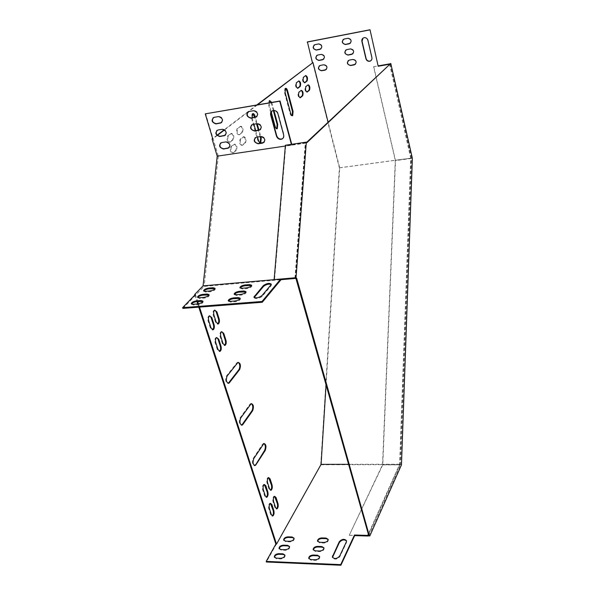 <?xml version="1.0" encoding="UTF-8"?>
<svg xmlns="http://www.w3.org/2000/svg" width="595" height="595" viewBox="0 0 595 595"><rect width="100%" height="100%" fill="white"/><g stroke="black" fill="none" stroke-linecap="round" stroke-linejoin="round"><path stroke-width="0.45" stroke-dasharray="2.98 2.23" d="M306.596 142.391L306.157 142.807L306.894 142.696M390.298 63.747L411.562 158.121L400.576 464.732L382.518 464.762L395.281 160.323L411.562 158.121M368.833 535.842L400.576 464.732M295.641 278.036L306.157 142.807M305.942 142.584L285.749 145.589L274.518 279.881L280.453 279.36M391.131 63.962L373.586 66.722L395.281 160.323M373.824 67.042L395.497 160.583L412.365 158.307M368.015 535.82L349.258 535.255L382.764 464.873L395.497 160.583M349.258 535.255L382.518 464.762M401.469 464.844L382.764 464.873M373.586 66.722L378.323 65.874M349.548 535.329L367.978 535.887M195.391 294.458L197.696 301.539M198.44 303.837L199.504 307.109M194.84 295.023L196.982 301.598M197.741 303.926L198.789 307.169M256.884 104.913L224.248 129.725M217.138 135.139L212.653 138.546M217.368 135.363L212.75 138.88M257.516 104.802L248.591 111.6M247.624 112.336L224.538 129.903M182.888 308.396L204.137 286.388L281.033 279.687M295.358 278.058L305.637 143.135L218.305 156.098L205.602 113.615M240.164 298.556L240.447 298.98C240.016 300.326 238.29 301.249 235.278 301.747L230.54 302.119L228.502 301.092M245.936 291.989L246.226 292.405C245.795 293.714 244.099 294.614 241.131 295.105L236.438 295.492L234.415 294.473M202.902 301.487L203.2 301.896C202.746 303.234 201.013 304.164 198.001 304.677L193.434 305.034L191.545 304.06M209.016 294.994L209.314 295.395C208.875 296.704 207.172 297.612 204.197 298.117L199.675 298.482L197.793 297.522M214.996 288.657L215.286 289.051C214.855 290.323 213.174 291.208 210.251 291.706L205.766 292.086L203.892 291.141M251.573 285.57L251.863 285.987C251.44 287.259 249.766 288.136 246.843 288.627L242.202 289.014L240.179 288.025M271.231 284.462L271.171 285.689L262.194 296.377C258.751 298.727 256.066 299.218 254.147 297.842L254.184 297.522M274.198 279.657L280.662 279.345M319.641 556.727L319.805 557.158C319.627 559.047 318.161 560.126 315.402 560.386L311.007 560.2L308.887 558.69M323.963 548.04L324.126 548.464C323.948 550.301 322.497 551.357 319.783 551.617L315.424 551.453L313.312 549.959M284.953 555.254L285.124 555.671C284.938 557.56 283.465 558.645 280.706 558.928L276.444 558.75L274.466 557.337M389.561 64.104L410.922 158.196L399.87 464.636L320.735 464.755L266.396 561.992M399.87 464.636L368.409 534.92M289.579 546.723L289.743 547.125C289.564 548.969 288.106 550.033 285.384 550.308L281.16 550.152L279.189 548.761M294.101 538.363L294.272 538.765C294.086 540.565 292.651 541.599 289.966 541.881L285.779 541.733L283.815 540.364M328.187 539.539L328.351 539.955C328.172 541.747 326.744 542.774 324.067 543.034L319.746 542.885L317.641 541.42M346.535 540.974L346.521 542.506L339.842 556.697C336.993 559.59 334.554 559.895 332.516 557.597L332.493 557.433M389.688 64.082L410.706 158.166L399.639 464.226L368.238 534.31M399.639 464.226L348.462 464.316M294.964 278.096L305.295 142.785L291.617 144.816L291.966 145.165L291.736 144.295M291.386 144.347L291.617 144.816M291.595 145.113L285.325 146.043M218.305 156.098L204.137 286.388M326.06 385.062L339.686 167.76L328.098 122.101M273.938 110.447L271.722 102.392M268.985 102.861L271.186 111.949M264.106 142.383C266.002 139.156 264.983 137.118 261.064 136.262L260.759 136.523L258.989 130.156M260.476 129.65C262.447 126.452 261.473 124.377 257.561 123.425L257.152 123.686L255.426 117.46M252.101 117.81L253.894 124.214M255.716 130.677L257.509 137.021M243.124 136.798L243.779 136.694L240.797 139.104C239.703 142.458 240.283 144.511 242.529 145.262L245.504 142.815C246.568 139.483 245.995 137.445 243.779 136.694L240.142 139.2C239.056 142.555 239.629 144.607 241.882 145.358L244.857 142.912C245.921 139.587 245.348 137.542 243.124 136.798L243.102 136.813M240.73 126.192L237.74 128.52C236.646 131.889 237.234 133.949 239.51 134.715L242.5 132.335C243.571 128.996 242.983 126.943 240.737 126.185L237.085 128.624C235.984 131.993 236.579 134.054 238.855 134.82L241.845 132.44C242.924 129.1 242.336 127.047 240.09 126.289L240.737 126.185M230.183 142.131L233.27 139.676C234.393 136.248 233.79 134.158 231.455 133.414L228.339 135.846C227.193 139.297 227.803 141.394 230.168 142.145L229.521 142.235L232.615 139.773C233.738 136.344 233.128 134.262 230.793 133.518L227.677 135.95C226.531 139.401 227.141 141.498 229.499 142.242L229.521 142.235M230.793 133.518L231.455 133.414L230.793 133.525M233.322 152.833L236.379 150.319C237.487 146.906 236.892 144.83 234.594 144.102L231.492 146.601C230.362 150.044 230.957 152.127 233.285 152.863L232.66 152.937L235.717 150.423C236.832 147.01 236.237 144.935 233.932 144.206L230.83 146.705C229.692 150.141 230.295 152.223 232.623 152.96L232.66 152.937M320.735 464.755L339.381 167.864L307.407 41.933M238.126 362.31L236.884 362.809L226.442 376.018C225.036 380.019 225.557 382.459 228.011 383.351M251.276 403.596L249.989 404.146L240.008 418.01C238.677 421.959 239.153 424.354 241.451 425.187M263.964 443.483L262.648 444.093L253.113 458.552C251.841 462.464 252.28 464.807 254.437 465.58M269.052 100.704L269.669 100.6L269.052 100.704L268.65 105.062L274.555 126.586C275.158 128.453 275.864 129.197 276.682 128.817M273.306 110.477L271.104 102.496M252.711 113.704L252.027 113.846L251.581 118.39L257.851 140.606C258.475 142.502 259.227 143.261 260.097 142.889M260.141 136.619L258.356 130.26M256.534 123.79L254.734 117.379M285.466 88.402L284.871 88.499L284.514 92.679L290.085 113.541C290.658 115.371 291.327 116.099 292.093 115.742L292.123 115.735M264.314 484.456L263.637 484.456C262.462 485.535 262.135 487.32 262.655 489.804L264.656 495.999L266.173 497.256M267.914 477.569L268.583 477.569L267.914 477.569C266.761 478.625 266.448 480.388 266.962 482.843L268.933 489.001L270.442 490.258M216.736 337.491L215.925 337.596C214.81 338.652 214.535 340.355 215.093 342.705L217.361 349.726L219.347 351.4M301.219 90.366L298.4 92.27C297.582 95.111 298.05 96.94 299.813 97.766L299.873 97.721M221.757 331.638L220.961 331.742C219.875 332.776 219.607 334.464 220.157 336.785L222.389 343.746L224.352 345.42M298.757 80.972L295.923 82.824C295.098 85.673 295.581 87.517 297.359 88.35L297.418 88.305M273.938 496.282L274.6 496.289L273.938 496.282C272.778 497.346 272.458 499.116 272.971 501.585L274.912 507.639L276.363 508.851M305.651 75.595L302.907 77.387C302.119 80.169 302.587 81.984 304.305 82.831L304.38 82.772M308.054 84.854L305.324 86.692C304.536 89.473 304.997 91.28 306.7 92.113L306.767 92.054M214.832 310.084L214.022 310.203C212.943 311.237 212.683 312.903 213.241 315.209L215.509 322.297L217.554 324.037M269.751 503.288L270.42 503.303L269.751 503.288C268.568 504.367 268.241 506.166 268.754 508.666L270.725 514.764L272.205 515.977M209.7 315.767L208.867 315.886C207.767 316.942 207.499 318.637 208.064 320.965L210.37 328.105L212.437 329.853M282.863 138.449L283.956 134.715L278.2 113.533C277.404 111.317 275.909 110.209 273.737 110.216L271.893 111.027M256.802 116.791C258.855 113.638 257.933 111.525 254.035 110.462L248.033 111.867M261.064 136.262L255.196 137.661M257.464 123.44L251.633 124.831M229.172 147.731C231.083 144.585 230.094 142.562 226.204 141.662L220.596 142.956M221.652 122.607C223.713 119.528 222.813 117.431 218.938 116.337L213.218 117.646M225.431 135.229C227.416 132.112 226.464 130.052 222.582 129.056L216.922 130.364M339.381 167.864L410.922 158.196M339.686 167.76L410.706 158.166M362.995 38.162L364.504 37.485C366.297 37.433 367.487 38.303 368.074 40.11L372.091 57.455L371.087 60.549M343.285 39.389L348.254 38.125C351.414 38.898 352.114 40.609 350.351 43.264M348.254 60.556L353.132 59.284C356.323 59.879 357.097 61.538 355.468 64.26M345.777 50.017L350.7 48.745C353.876 49.422 354.62 51.111 352.917 53.803M319.329 65.8L324.015 64.61C327.191 65.249 327.942 66.9 326.283 69.563M314.19 44.96L318.965 43.77C322.111 44.566 322.795 46.269 321.01 48.879M316.771 55.417L321.493 54.227C324.662 54.941 325.383 56.622 323.658 59.262M210.37 328.105L211.076 328.061M208.064 320.965L208.763 320.913M270.725 514.764L271.394 514.772M268.754 508.666L269.423 508.68M215.509 322.297L216.208 322.245M213.241 315.209L213.94 315.157M305.324 86.692L305.904 86.595M230.83 146.705L231.492 146.601M235.717 150.423L236.379 150.319M305.146 75.647L305.718 75.543L305.146 75.647M302.907 77.387L303.495 77.283M227.677 135.95L228.339 135.846M232.615 139.773L233.27 139.676M274.912 507.639L275.574 507.654M272.971 501.585L273.633 501.6M295.923 82.824L296.511 82.72M241.845 132.44L242.5 132.335M239.51 134.715L238.855 134.82L239.525 134.701M237.085 128.624L237.74 128.52M220.157 336.785L220.849 336.74M222.389 343.746L223.08 343.709M300.683 90.433L301.271 90.328M298.4 92.27L298.988 92.173M215.093 342.705L215.792 342.668M217.361 349.726L218.06 349.689M266.962 482.843L267.631 482.85M268.933 489.001L269.602 489.008M262.655 489.804L263.332 489.811M264.656 495.999L265.333 496.007M244.857 142.912L245.504 142.815M241.912 145.336L242.567 145.232M240.142 139.2L240.797 139.104M284.514 92.679L285.117 92.575M290.085 113.541L290.687 113.444M257.851 140.606L258.49 140.509M251.581 118.39L252.221 118.286M274.555 126.586L275.173 126.49M268.65 105.062L269.275 104.958M271.268 103.024L271.885 102.92M253.113 458.552L253.79 458.552M262.648 444.093L263.317 444.086M240.008 418.01L240.692 417.995M249.989 404.146L250.659 404.131M226.442 376.018L227.134 375.988M236.884 362.809L237.561 362.772M281.16 550.152L280.966 549.549M285.384 550.308L285.191 549.706M204.197 298.117L203.959 297.366M199.675 298.482L199.429 297.738M276.444 558.75L276.251 558.14M280.706 558.928L280.505 558.318M198.001 304.677L197.756 303.926M193.434 305.034L193.189 304.283M285.779 541.733L285.585 541.138M289.966 541.881L289.78 541.279M210.251 291.706L210.013 290.97M205.766 292.086L205.528 291.349M315.424 551.453L315.231 550.844M319.783 551.617L319.597 551.007M241.131 295.105L240.893 294.346M236.438 295.492L236.208 294.726M319.746 542.885L319.56 542.283M324.067 543.034L323.881 542.432M246.843 288.627L246.613 287.868M242.202 289.014L241.972 288.263M311.007 560.2L310.813 559.583M315.402 560.386L315.216 559.769M235.278 301.747L235.04 300.981M230.54 302.119L230.302 301.353M339.842 556.697L339.656 556.08M346.521 542.506L346.342 541.896M262.194 296.377L261.964 295.603M271.171 285.689L270.948 284.923M208.867 315.886L209.574 315.833M214.022 310.203L214.721 310.151M232.623 152.96L233.285 152.863M229.499 142.242L230.168 142.145M220.961 331.742L221.652 331.698M300.698 90.418L301.286 90.314M215.925 337.596L216.625 337.551M263.637 484.456L264.306 484.456M241.882 145.358L242.529 145.262M284.871 88.499L285.474 88.395M252.027 113.846L252.667 113.734M263.235 443.52L263.905 443.513M250.502 403.663L251.179 403.641M237.316 362.414L238 362.377M279.219 548.954L279.1 548.583M289.743 547.125L289.549 546.53M209.314 295.395L209.076 294.651M197.741 297.872L197.547 297.277M274.496 557.537L274.377 557.165M285.124 555.671L284.923 555.061M203.2 301.896L202.954 301.137M191.493 304.402L191.3 303.814M283.837 540.558L283.718 540.186M294.272 538.765L294.079 538.17M215.286 289.051L215.055 288.315M203.832 291.49L203.646 290.896M324.126 548.464L323.94 547.846M246.226 292.405L245.995 291.647M234.356 294.815L234.177 294.228M328.351 539.955L328.172 539.345M251.863 285.987L251.633 285.228M240.12 288.359L239.941 287.772M319.805 557.158L319.619 556.541M240.447 298.98L240.216 298.214M228.45 301.434L228.264 300.839M346.692 541.42L346.513 540.803M254.147 297.842L253.976 297.277M271.491 284.908L271.268 284.142"/><path stroke-width="0.89" d="M306.336 142.123L285.399 145.239L274.139 279.605L296.042 277.694L306.336 142.123L306.894 142.696L390.766 63.434L306.596 142.391M296.042 277.694L296.637 278.14L295.864 278.207L368.833 535.842L368.015 535.82M296.637 278.14L369.369 535.812L368.662 535.79M390.766 63.434L412.365 158.307L401.469 464.844L369.83 535.946L369.369 535.812M280.453 279.36L295.864 278.207M274.139 279.605L274.518 279.881M378.323 65.874L389.859 63.829M367.978 535.887L369.83 535.946M198.789 307.169L275.864 544.098L276.534 544.12L321.092 464.36L326.06 385.062M197.696 301.539L198.44 303.837M199.504 307.109L276.534 544.12M280.662 279.345L281.033 279.687L262.269 302.26L182.888 308.396L182.635 307.645L195.391 294.458L194.677 294.518L194.84 295.023M196.982 301.598L197.741 303.926M256.884 104.913L312.992 62.572L257.516 104.802M224.248 129.725L217.138 135.139M212.653 138.546L212.073 138.992L212.75 138.88L205.26 113.853L279.747 101.217L291.386 144.347M248.591 111.6L247.624 112.336M224.538 129.903L217.368 135.363M291.736 144.295L280.052 100.979L205.26 113.853M228.502 301.092C229.35 299.843 231.053 299.04 233.619 298.66L240.164 298.556M234.415 294.473C235.248 293.268 236.929 292.48 239.443 292.115L245.936 291.989M191.545 304.06C192.423 302.81 194.134 302 196.685 301.62L202.902 301.487M197.793 297.522C198.663 296.317 200.344 295.522 202.85 295.15L209.016 294.994M203.892 291.141C204.754 289.973 206.413 289.2 208.867 288.828L214.996 288.657M240.179 288.025C241.012 286.85 242.663 286.083 245.133 285.719L251.573 285.57M254.184 297.522L263.6 286.329C266.21 284.365 268.754 283.748 271.231 284.462M233.381 297.902L238.089 297.522L240.216 298.214C239.778 299.56 238.052 300.482 235.04 300.981L230.302 301.353L228.212 300.668C228.651 299.322 230.377 298.4 233.381 297.902L233.619 298.66M239.212 291.357L243.876 290.97L245.995 291.647C245.564 292.956 243.868 293.856 240.893 294.346L236.208 294.726L234.125 294.064C234.556 292.755 236.252 291.855 239.212 291.357L239.443 292.115M196.439 300.869L200.991 300.505L202.954 301.137C202.508 302.483 200.775 303.413 197.756 303.926L193.189 304.283L191.248 303.658C191.702 302.312 193.434 301.382 196.439 300.869L196.685 301.62M194.677 294.518L203.051 285.868L274.198 279.657M280.684 279.085L262.031 301.479L182.635 307.645M202.612 294.406L207.112 294.027L209.076 294.651C208.637 295.953 206.926 296.86 203.959 297.366L199.429 297.738L197.495 297.128C197.942 295.819 199.645 294.912 202.612 294.406L202.85 295.15M208.629 288.092L213.099 287.705L215.055 288.315C214.617 289.579 212.943 290.464 210.013 290.97L205.528 291.349L203.594 290.754C204.033 289.482 205.714 288.597 208.629 288.092L208.867 288.828M244.902 284.968L249.528 284.574L251.633 285.228C251.216 286.5 249.543 287.385 246.613 287.868L241.972 288.263L239.889 287.616C240.313 286.344 241.987 285.459 244.902 284.968L245.133 285.719M270.948 284.923L261.964 295.603C258.52 297.954 255.835 298.445 253.916 297.069L263.377 285.57C266.753 283.294 269.386 282.818 271.268 284.142L270.948 284.923M308.887 558.69C309.244 556.875 310.716 555.856 313.305 555.641L317.685 555.812L319.641 556.727M313.312 549.959C313.669 548.196 315.127 547.207 317.678 546.991L322.014 547.147L323.963 548.04M274.466 557.337C274.838 555.522 276.318 554.503 278.906 554.265L283.146 554.436L284.953 555.254M368.409 534.92L367.918 536.021L354.657 535.626L340.89 565.25L266.396 561.992L266.196 561.39L275.864 544.098M279.189 548.761C279.561 546.991 281.019 545.994 283.57 545.764L287.772 545.913L289.579 546.723M283.815 540.364C284.187 538.646 285.63 537.672 288.136 537.441L292.301 537.575L294.101 538.363M317.641 541.42C318.005 539.702 319.441 538.735 321.947 538.52L326.246 538.661L328.187 539.539M332.493 557.433L339.485 542.276C341.865 539.68 344.215 539.241 346.535 540.974M313.119 555.023L317.499 555.202L319.619 556.541C319.441 558.43 317.968 559.508 315.216 559.769L310.813 559.583L308.723 558.266C308.902 556.37 310.367 555.291 313.119 555.023L313.305 555.641M317.485 546.381L321.828 546.537L323.94 547.846C323.762 549.691 322.312 550.739 319.597 551.007L315.231 550.844L313.149 549.542C313.327 547.697 314.777 546.641 317.485 546.381L317.678 546.991M278.705 553.662L282.952 553.833L284.923 555.061C284.745 556.95 283.272 558.036 280.505 558.318L276.251 558.14L274.295 556.927C274.481 555.038 275.946 553.952 278.705 553.662L278.906 554.265M368.238 534.31L367.747 535.411L354.479 535.009L340.704 564.625L266.196 561.39M348.462 464.316L321.092 464.36M283.376 545.169L287.578 545.317L289.549 546.53C289.371 548.367 287.913 549.43 285.191 549.706L280.966 549.549L279.025 548.352C279.204 546.515 280.654 545.451 283.376 545.169L283.57 545.764M287.943 536.846L292.115 536.98L294.079 538.17C293.893 539.962 292.465 540.996 289.78 541.279L285.585 541.138L283.644 539.962C283.83 538.17 285.265 537.129 287.943 536.846L288.136 537.441M321.761 537.917L326.067 538.051L328.172 539.345C327.986 541.138 326.558 542.171 323.881 542.432L319.56 542.283L317.485 541.011C317.663 539.211 319.091 538.178 321.761 537.917L321.947 538.52M346.342 541.896L339.656 556.08C336.807 558.973 334.368 559.27 332.33 556.98L339.306 541.666C342.11 538.862 344.512 538.579 346.513 540.803L346.342 541.896M285.325 146.043L217.212 156.165L203.051 285.868M280.654 279.419L294.964 278.096M281.033 279.687L295.328 278.445L295.358 278.058M328.098 122.101L312.992 62.572M229.335 382.808L239.688 369.488C241.02 365.382 240.462 363.017 238 362.377L227.134 375.988C225.728 380.198 226.301 382.615 228.852 383.254L229.335 382.808L228.644 382.838L239.012 369.517C240.291 366.483 239.993 364.08 238.126 362.31M242.82 424.577L252.719 410.61C253.983 406.601 253.47 404.273 251.179 403.641L240.692 417.995C239.361 422.108 239.874 424.48 242.247 425.12L242.82 424.577L242.135 424.592L252.042 410.632C253.247 407.642 252.994 405.299 251.276 403.596M255.843 464.911L265.303 450.356C266.508 446.421 266.047 444.145 263.905 443.513L253.79 458.552C252.518 462.575 252.987 464.903 255.196 465.543L264.634 450.363C265.772 447.425 265.549 445.134 263.964 443.483M271.186 111.949L275.173 126.49C275.775 128.364 276.489 129.108 277.307 128.713L277.731 124.34L273.938 110.447M271.722 102.392L269.669 100.6L268.985 102.861M257.509 137.021L258.49 140.509C259.13 142.443 259.889 143.194 260.774 142.77L261.242 138.196L260.774 136.515L256.319 137.207C252.994 140.018 253.619 142.22 258.193 143.797L262.678 143.112C265.972 140.271 265.325 138.07 260.759 136.523M258.989 130.156L257.166 123.686L252.719 124.4C249.379 127.233 249.989 129.45 254.556 131.064L259.026 130.357C262.395 127.568 261.8 125.344 257.248 123.678L257.152 123.686M255.374 117.275L255.039 116.085C254.37 114.076 253.582 113.288 252.667 113.734L252.101 117.81M253.894 124.214L255.716 130.677M285.117 92.575L290.687 113.444C291.26 115.266 291.922 116.003 292.688 115.646L293.067 111.444L287.549 90.678C286.954 88.781 286.269 88.023 285.474 88.395L285.117 92.575M263.332 489.811L265.333 496.007L266.843 497.264C268.025 496.185 268.352 494.4 267.832 491.909L265.846 485.736L264.306 484.456C263.131 485.535 262.804 487.32 263.332 489.811M267.631 482.85L269.602 489.008L271.097 490.265C272.25 489.202 272.57 487.446 272.056 484.985L270.1 478.849L268.583 477.569C267.43 478.633 267.118 480.388 267.631 482.85M215.792 342.668L218.06 349.689L220.15 351.303C221.273 350.247 221.556 348.536 220.998 346.186L218.752 339.195L216.625 337.551C215.509 338.614 215.234 340.318 215.792 342.668M301.271 90.328L298.988 92.173C298.169 95.007 298.645 96.844 300.401 97.669L302.691 95.788C303.495 92.961 303.019 91.139 301.286 90.314L301.271 90.328M220.849 336.74L223.08 343.709L225.141 345.331C226.234 344.289 226.509 342.601 225.959 340.273L223.75 333.341L221.652 331.698C220.567 332.731 220.299 334.42 220.849 336.74M298.816 80.92L296.511 82.72C295.693 85.568 296.169 87.413 297.946 88.246L300.252 86.416C301.055 83.59 300.579 81.753 298.824 80.92L298.816 80.92M277.977 503.563L276.058 497.532L274.6 496.289C273.447 497.353 273.127 499.123 273.633 501.6L275.574 507.654L277.002 508.874C278.163 507.81 278.482 506.04 277.977 503.563L277.315 503.548L274.585 496.297M305.718 75.543L303.495 77.283C302.699 80.065 303.167 81.887 304.893 82.727L307.117 80.957C307.89 78.183 307.429 76.383 305.726 75.543L305.718 75.543M308.113 84.81L305.904 86.595C305.116 89.369 305.577 91.176 307.28 92.009L309.497 90.187C310.263 87.428 309.809 85.628 308.121 84.802L308.113 84.81M219.153 318.913L216.907 311.854L214.721 310.151C213.642 311.185 213.382 312.851 213.94 315.157L216.208 322.245L218.358 323.925C219.436 322.892 219.704 321.218 219.153 318.913L218.462 318.957L216.208 311.906L214.832 310.084M273.841 510.607L271.893 504.53L270.42 503.303C269.238 504.382 268.91 506.174 269.423 508.68L271.394 514.772L272.837 515.991C274.027 514.906 274.355 513.113 273.841 510.607L273.179 510.592L270.413 503.303M214.081 324.654L211.798 317.544L209.574 315.833C208.473 316.89 208.205 318.585 208.763 320.913L211.076 328.061L213.263 329.742C214.364 328.685 214.639 326.99 214.081 324.654L213.382 324.699L211.091 317.589L209.7 315.767M217.212 156.165L212.073 138.992M312.42 62.683L307.407 41.933L370.016 29.75L378.189 66.261L389.383 64.267M228.011 383.351L228.644 382.838M241.451 425.187L242.135 424.592M254.437 465.58L255.166 464.911M277.307 128.713L276.69 128.81L277.114 124.437L273.306 110.477M271.104 102.496L269.684 100.592M260.097 142.889L260.61 138.293L260.141 136.619M258.356 130.26L256.534 123.79M254.734 117.379L252.711 113.704M292.688 115.646L292.123 115.735L292.472 111.54L286.946 90.782L285.466 88.402M266.843 497.264L266.173 497.256C267.356 496.178 267.683 494.393 267.162 491.901L264.314 484.456M271.097 490.265L270.442 490.258C271.588 489.187 271.908 487.431 271.394 484.977L268.583 477.569M219.347 351.4L219.458 351.34C220.574 350.284 220.857 348.581 220.306 346.223L218.06 339.239L216.736 337.491M299.873 97.721L302.104 95.884C302.929 93.913 302.632 92.069 301.219 90.366M224.352 345.42L224.449 345.368C225.542 344.327 225.817 342.646 225.267 340.318L223.058 333.386L221.757 331.638M297.418 88.305L299.664 86.52C300.497 84.542 300.192 82.69 298.757 80.972M276.363 508.851C277.508 507.773 277.82 506.003 277.315 503.548M304.38 82.772L306.537 81.061C307.34 79.128 307.05 77.305 305.651 75.595M306.767 92.054L308.917 90.291C309.712 88.358 309.422 86.55 308.054 84.854M217.554 324.037L217.666 323.978C218.744 322.944 219.012 321.27 218.462 318.957M272.19 515.969C273.365 514.876 273.693 513.083 273.179 510.592M212.437 329.853L212.556 329.786C213.664 328.73 213.94 327.034 213.382 324.699M262.269 302.26L262.031 301.479M271.893 111.027L270.956 114.716L276.749 135.824C277.62 138.129 279.189 139.208 281.465 139.066L282.863 138.449M248.033 111.867C246.382 115.088 247.416 117.118 251.135 117.966L256.802 116.791M255.196 137.661C253.701 140.889 254.809 142.845 258.505 143.536L264.106 142.383M251.633 124.831C250.064 128.074 251.142 130.067 254.868 130.811L260.476 129.65M220.596 142.956C219.116 146.125 220.195 148.066 223.846 148.787L229.172 147.731M213.218 117.646C211.582 120.807 212.601 122.823 216.283 123.686L221.652 122.607M216.922 130.364C215.368 133.548 216.431 135.526 220.113 136.292L225.431 135.229M277.902 113.779C277.099 111.555 275.611 110.454 273.432 110.462C271.156 110.968 270.227 112.47 270.651 114.961L276.452 136.077C277.322 138.39 278.899 139.468 281.167 139.327C283.242 138.732 284.075 137.281 283.666 134.968L277.902 113.779M255.404 117.468C258.766 114.709 258.208 112.455 253.723 110.7L249.067 111.473C245.728 114.277 246.315 116.523 250.822 118.212L255.716 117.222M227.796 148.4L227.855 148.386C231.001 145.611 230.347 143.447 225.884 141.915L221.593 142.577C218.41 145.336 219.057 147.486 223.519 149.048L228.116 148.14M220.373 123.21C223.594 120.502 222.999 118.286 218.603 116.575L214.118 117.319C210.928 120.064 211.537 122.273 215.948 123.931L220.7 122.964M224.099 135.861C227.32 133.131 226.702 130.945 222.255 129.308L217.882 130.008C214.683 132.782 215.316 134.953 219.778 136.545L224.427 135.615M367.918 536.021L367.747 535.411M307.191 42.081L369.83 29.899M370.016 29.75L378.189 66.261M378.375 66.09L389.561 64.104M371.087 60.549L369.882 61.114C368 61.292 366.743 60.437 366.103 58.548L362.065 41.256L362.995 38.162M350.351 43.264L345.583 44.387C342.519 43.747 341.753 42.089 343.285 39.389M355.468 64.26L350.753 65.376C347.688 64.877 346.863 63.271 348.254 60.556M352.917 53.803L348.209 54.919C345.122 54.376 344.312 52.739 345.777 50.017M326.283 69.563L321.769 70.604C318.734 70.069 317.923 68.47 319.329 65.8M321.01 48.879L316.466 49.921C313.416 49.266 312.658 47.615 314.19 44.96M323.658 59.262L319.151 60.296C316.094 59.723 315.298 58.102 316.771 55.417M365.918 58.712L361.872 41.412C361.611 39.359 362.422 38.102 364.318 37.641C366.111 37.582 367.301 38.459 367.881 40.267L371.897 57.618C372.158 59.522 371.421 60.742 369.696 61.278C367.814 61.456 366.557 60.601 365.918 58.712L366.103 58.548M344.185 39.017L348.06 38.281C351.697 39.62 352.084 41.464 349.205 43.822L345.383 44.543C341.723 43.242 341.322 41.405 344.185 39.017M349.25 60.125L352.939 59.448C356.665 60.623 357.112 62.43 354.293 64.87L350.552 65.547C346.826 64.349 346.387 62.542 349.243 60.125L349.25 60.125M346.729 49.616L350.5 48.909C354.204 50.181 354.613 52.003 351.727 54.39L348.008 55.082C344.289 53.855 343.858 52.033 346.729 49.616M320.222 65.428L323.806 64.773C327.466 65.941 327.927 67.718 325.197 70.113L321.56 70.768C317.901 69.585 317.455 67.8 320.207 65.435L320.222 65.428M314.993 44.64L318.749 43.926C322.334 45.242 322.735 47.057 319.961 49.378L316.25 50.077C312.643 48.805 312.226 46.99 314.993 44.64M317.618 55.075L321.285 54.39C324.922 55.64 325.346 57.44 322.564 59.79L318.942 60.459C315.291 59.247 314.844 57.455 317.618 55.075M354.657 535.626L354.479 535.009M340.89 565.25L340.704 564.625M211.091 317.589L211.798 317.544M271.223 504.523L271.893 504.53M216.208 311.906L216.907 311.854M308.917 90.291L309.497 90.187M306.537 81.061L307.117 80.957M275.396 497.517L276.058 497.532M299.664 86.52L300.252 86.416M223.058 333.386L223.75 333.341M225.267 340.318L225.959 340.273M302.104 95.884L302.691 95.788M299.917 97.736L300.423 97.654M218.06 339.239L218.752 339.195M220.306 346.223L220.998 346.186M269.438 478.849L270.1 478.849M271.394 484.977L272.056 484.985M265.177 485.728L265.846 485.736M267.162 491.901L267.832 491.909M286.946 90.782L287.549 90.678M292.472 111.54L293.067 111.444M260.61 138.293L261.242 138.196M254.4 116.189L255.039 116.085M277.114 124.437L277.731 124.34M264.634 450.363L265.303 450.356M252.042 410.632L252.719 410.61M239.012 369.517L239.688 369.488M287.772 545.913L287.578 545.317M207.35 294.77L207.112 294.027M283.146 554.436L282.952 553.833M201.229 301.256L200.991 300.505M292.301 537.575L292.115 536.98M213.33 288.441L213.099 287.705M322.014 547.147L321.828 546.537M244.114 291.728L243.876 290.97M326.246 538.661L326.067 538.051M249.751 285.325L249.528 284.574M317.685 555.812L317.499 555.202M238.327 298.288L238.089 297.522M339.485 542.276L339.306 541.666M332.702 556.414L332.516 555.797M254.496 296.994L254.266 296.221M263.6 286.329L263.377 285.57M212.556 329.786L213.263 329.742M272.205 515.977L272.837 515.991M217.666 323.978L218.358 323.925M276.385 508.859L277.002 508.874M224.449 345.368L225.141 345.331M299.94 97.744L300.401 97.669M219.458 351.34L220.15 351.303M260.134 142.867L260.774 142.77M254.519 465.543L255.196 465.543M241.563 425.128L242.247 425.12M228.16 383.277L228.852 383.254"/></g></svg>
